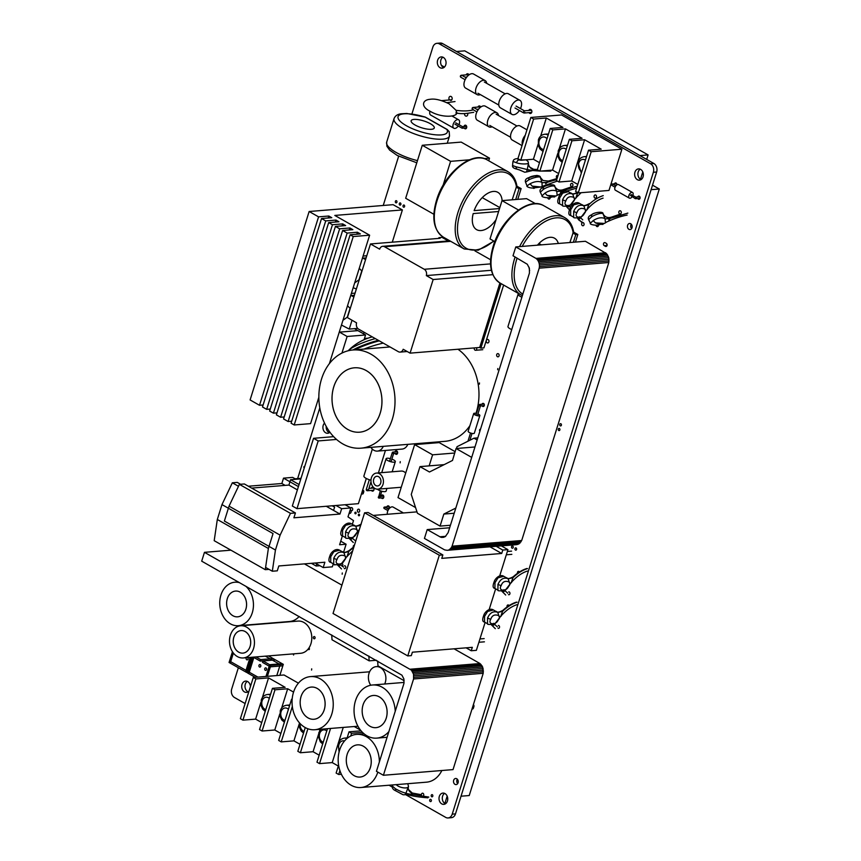 <?xml version="1.0" encoding="UTF-8"?>
<svg xmlns="http://www.w3.org/2000/svg" width="861" height="861" viewBox="0 0 861 861"><rect width="100%" height="100%" fill="white"/><g stroke="black" fill="none" stroke-linecap="round" stroke-linejoin="round"><path stroke-width="1.29" d="M411.913 113.932L432.857 47.118A6.457 4.983 85.3 0 1 436.968 43.319L440.251 43.05A6.457 4.983 -94.7 0 1 442.619 43.599L653.843 163.482A6.457 4.983 -94.7 0 1 656.642 172.006L455.491 813.882A6.457 4.983 -94.7 0 1 451.379 817.681L448.097 817.95A6.457 4.983 85.3 0 1 445.729 817.401L405.477 794.552M448.097 817.95A6.457 4.983 85.3 0 0 452.219 814.151L653.37 172.275A6.457 4.983 85.3 0 0 650.572 163.751L439.336 43.868A6.457 4.983 85.3 0 0 436.968 43.319M398.665 156.207L383.231 205.467M319.786 407.91L297.637 478.598M238.357 667.749L231.706 688.994A6.457 4.983 85.3 0 0 234.504 697.518L245.127 703.545M389.043 785.221L392.282 787.062M443.749 67.621A5.65 4.359 85.3 0 1 443.35 67.427A5.65 4.359 85.3 0 1 440.606 62.358A5.65 4.359 85.3 0 1 442.909 57.192M329.343 432.728A5.65 4.359 85.3 0 1 328.934 432.523A5.65 4.359 85.3 0 1 326.211 426.453M607.123 245.041A1.614 1.248 85.3 0 1 606.747 243.749M641.058 179.605A5.65 4.359 85.3 0 1 640.659 179.411A5.65 4.359 85.3 0 1 637.904 174.342A5.65 4.359 85.3 0 1 640.207 169.176M631.619 228.595A3.067 2.368 85.3 0 1 631.264 224.194M248.14 691.824A5.65 4.359 85.3 0 1 247.742 691.631A5.65 4.359 85.3 0 1 244.987 686.561A5.65 4.359 85.3 0 1 247.29 681.395M457.697 783.607A3.067 2.368 85.3 0 1 457.331 779.205M445.449 803.808A5.65 4.359 85.3 0 1 445.04 803.614A5.65 4.359 85.3 0 1 442.296 798.534A5.65 4.359 85.3 0 1 444.599 793.379M443.307 57.386A5.65 4.359 -94.7 0 0 441.23 56.912A5.65 4.359 -94.7 0 0 437.356 61.54A5.65 4.359 -94.7 0 0 440.079 67.696A5.65 4.359 -94.7 0 0 442.145 68.17A5.65 4.359 -94.7 0 0 446.02 63.542A5.65 4.359 -94.7 0 0 443.307 57.386M450.712 100.522A2.099 1.625 -94.7 0 0 450.368 96.335A2.099 1.625 -94.7 0 0 449.485 99.962M468.997 74.875A2.099 1.625 -94.7 0 0 466.124 74.875M480.782 107.055A2.099 1.625 -94.7 0 0 477.92 107.055M464.553 113.598A2.099 1.625 -94.7 0 0 466.318 116.149A2.099 1.625 -94.7 0 0 467.631 113.265M464.251 128.063A1.776 1.367 -94.7 0 0 466.705 127.363A1.776 1.367 -94.7 0 0 464.014 126.524M396.469 200.742A1.13 0.872 -94.7 0 0 395.823 202.798A1.13 0.872 -94.7 0 0 396.469 200.742M400.419 202.981A1.13 0.872 -94.7 0 0 399.773 205.036A1.13 0.872 -94.7 0 0 400.419 202.981M404.132 205.09A1.13 0.872 -94.7 0 0 403.486 207.146A1.13 0.872 -94.7 0 0 404.132 205.09M528.977 112.63A2.099 1.625 -94.7 0 0 531.872 111.801A2.099 1.625 -94.7 0 0 528.805 110.445M532.959 188.01A1.614 1.248 -94.7 0 0 534.692 187.838M488.122 339.568A1.776 1.367 -94.7 0 0 487.111 342.807A1.776 1.367 -94.7 0 0 488.122 339.568M324.522 423.117A5.65 4.359 -94.7 0 0 325.662 432.792A5.65 4.359 -94.7 0 0 327.729 433.277A5.65 4.359 -94.7 0 0 329.935 432.265M479.491 382.941L479.362 384.178L479.491 382.941M395.124 453.467A1.776 1.367 -94.7 0 0 397.642 452.908A1.776 1.367 -94.7 0 0 394.995 451.917M400.247 461.647L400.117 462.874L400.247 461.647M558.057 175.44A1.614 1.248 -94.7 0 0 556.906 178.216A1.614 1.248 -94.7 0 0 557.153 178.324M547.736 197.793A1.614 1.248 -94.7 0 0 550.201 197.47M572.221 183.447A1.614 1.248 -94.7 0 0 571.295 186.385A1.614 1.248 -94.7 0 0 572.221 183.447M582.714 222.547A1.614 1.248 -94.7 0 0 582.972 225.765A1.614 1.248 -94.7 0 0 583.015 222.569M616.863 184.878A1.614 1.248 -94.7 0 0 614.485 183.813M595.78 195.081A1.614 1.248 -94.7 0 0 594.854 198.03A1.614 1.248 -94.7 0 0 595.78 195.081M596.027 225.227A1.614 1.248 -94.7 0 0 598.503 224.904M605.175 242.727A1.614 1.248 -94.7 0 0 604.261 245.676L605.423 246.332A1.614 1.248 -94.7 0 0 606.338 243.383L605.175 242.727M640.606 169.369A5.65 4.359 -94.7 0 0 638.539 168.885A5.65 4.359 -94.7 0 0 634.665 173.524A5.65 4.359 -94.7 0 0 637.377 179.68A5.65 4.359 -94.7 0 0 639.454 180.153A5.65 4.359 -94.7 0 0 643.328 175.526A5.65 4.359 -94.7 0 0 640.606 169.369M637.818 198.536A1.614 1.248 -94.7 0 0 640.089 197.965A1.614 1.248 -94.7 0 0 637.7 196.997M620.512 210.88A1.614 1.248 -94.7 0 0 619.597 213.829A1.614 1.248 -94.7 0 0 620.512 210.88M630.683 223.731A3.067 2.368 -94.7 0 0 630.198 223.537A3.067 2.368 -94.7 0 0 629.552 223.473A3.067 2.368 -94.7 0 0 627.454 225.98A3.067 2.368 -94.7 0 0 628.928 229.327A3.067 2.368 -94.7 0 0 630.058 229.586A3.067 2.368 -94.7 0 0 632.157 227.078A3.067 2.368 -94.7 0 0 630.683 223.731M498.347 353.753A1.614 1.248 -94.7 0 0 497.421 356.702A1.614 1.248 -94.7 0 0 498.347 353.753M497.809 368.54L497.68 369.778L497.809 368.54M482.095 405.8A1.614 1.248 -94.7 0 0 484.356 405.23A1.614 1.248 -94.7 0 0 481.966 404.261M560.888 423.763A1.13 0.872 -94.7 0 0 560.242 425.829A1.13 0.872 -94.7 0 0 560.888 423.763M559.413 428.477A1.13 0.872 -94.7 0 0 558.767 430.532A1.13 0.872 -94.7 0 0 559.413 428.477M361.663 493.267A1.13 0.872 -94.7 0 0 363.288 493.331L363.74 491.868A1.13 0.872 -94.7 0 0 362.578 490.35M349.092 513.36A2.099 1.625 -94.7 0 0 350.287 509.551M359.188 514.243A0.807 0.624 -94.7 0 0 358.725 515.717A0.807 0.624 -94.7 0 0 359.188 514.243M355.711 512.273A0.807 0.624 -94.7 0 0 355.249 513.748A0.807 0.624 -94.7 0 0 355.711 512.273M354.409 545.261A1.453 1.119 -94.7 0 0 353.311 547.187M344.228 568.529A1.453 1.119 -94.7 0 0 345.057 565.881A1.453 1.119 -94.7 0 0 344.529 565.752M342.291 572.974L342.161 574.212L342.291 572.974M371.36 490.404A1.937 1.496 -94.7 0 0 373.986 489.554A1.937 1.496 -94.7 0 0 371.188 488.219M381.434 497.906A1.776 1.367 -94.7 0 0 383.802 497.066A1.776 1.367 -94.7 0 0 381.089 496.377M389.42 508.356A1.776 1.367 -94.7 0 0 386.88 506.881M250.443 686.583A5.65 4.359 -94.7 0 0 247.688 681.589A5.65 4.359 -94.7 0 0 245.622 681.105A5.65 4.359 -94.7 0 0 241.747 685.733A5.65 4.359 -94.7 0 0 244.459 691.9A5.65 4.359 -94.7 0 0 246.537 692.373A5.65 4.359 -94.7 0 0 249.033 691.049M293.192 653.886L293.59 655.017L293.805 653.843M308.206 648.99A0.807 0.624 -94.7 0 0 309.433 648.968A0.807 0.624 -94.7 0 0 308.905 648.032M314.545 636.645A1.13 0.872 -94.7 0 0 313.899 638.711A1.13 0.872 -94.7 0 0 314.545 636.645M311.704 668.846L311.564 670.073L311.704 668.846M512.715 546.057A1.13 0.872 -94.7 0 0 512.069 548.123A1.13 0.872 -94.7 0 0 512.715 546.057M516.083 547.983A1.13 0.872 -94.7 0 0 515.438 550.05A1.13 0.872 -94.7 0 0 516.083 547.983M519.452 571.973A1.453 1.119 -94.7 0 0 517.515 573.275M508.442 594.617A1.453 1.119 -94.7 0 0 509.271 591.97A1.453 1.119 -94.7 0 0 508.733 591.851M509.055 605.606A1.453 1.119 -94.7 0 0 507.107 606.908M498.035 628.25A1.453 1.119 -94.7 0 0 498.863 625.603A1.453 1.119 -94.7 0 0 498.336 625.473M472.022 709.001A1.614 1.248 -94.7 0 0 473.421 708.097L473.884 706.623A1.614 1.248 -94.7 0 0 473.389 704.632M456.75 778.742A3.067 2.368 -94.7 0 0 456.276 778.548A3.067 2.368 -94.7 0 0 455.63 778.484A3.067 2.368 -94.7 0 0 453.521 780.992A3.067 2.368 -94.7 0 0 454.995 784.339A3.067 2.368 -94.7 0 0 456.126 784.597A3.067 2.368 -94.7 0 0 458.224 782.089A3.067 2.368 -94.7 0 0 456.75 778.742M432.34 794.714A1.13 0.872 -94.7 0 0 431.695 796.769A1.13 0.872 -94.7 0 0 432.34 794.714M423.031 793.315A1.614 1.248 -94.7 0 0 422.105 796.253A1.614 1.248 -94.7 0 0 423.031 793.315M444.997 793.573A5.65 4.359 -94.7 0 0 442.92 793.089A5.65 4.359 -94.7 0 0 439.045 797.716A5.65 4.359 -94.7 0 0 441.768 803.883A5.65 4.359 -94.7 0 0 443.835 804.357A5.65 4.359 -94.7 0 0 447.709 799.729A5.65 4.359 -94.7 0 0 444.997 793.573M430.855 799.417A1.13 0.872 -94.7 0 0 430.209 801.483A1.13 0.872 -94.7 0 0 430.855 799.417M347.521 305.741L350.061 308.313L347.295 317.149L342.969 320.281M355.066 293.138L351.385 293.429L355.066 293.138M357.713 328.385L349.243 329.074L341.473 325.038M354.388 295.301L350.707 295.603M349.243 329.074L352.02 320.227M353.849 297.013L350.804 295.28M413.581 678.963L483.215 673.291L453.026 769.605L383.403 775.277L376.44 771.316L403.938 683.473L403.895 678.963L401.915 675.164L201.7 561.168L204.466 552.332L411.429 670.138L413.538 674.185L413.581 678.963L383.403 775.277M230.931 550.179L204.466 552.332M483.215 673.291L482.666 667.006L480.007 663.54L454.07 648.817M341.914 585.157L304.428 563.88M480.007 663.54L410.385 669.201M481.051 664.466L411.429 670.138M481.956 665.639L412.333 671.311M482.666 667.006L413.043 672.678M483.161 668.513L413.538 674.185M483.419 670.106L413.797 675.777M483.441 671.72L413.818 677.392M621.911 149.222L591.195 151.719L588.526 150.201L575.6 191.422L578.269 192.939L608.985 190.442L621.911 149.222L561.555 114.965L530.839 117.462L517.924 158.682L520.711 160.264L533.4 159.231L539.492 162.697M520.711 160.264L533.626 119.044L546.326 118.011L562.922 127.428L550.222 128.461L552.773 129.914L565.473 128.881L582.068 138.298L569.369 139.331L571.93 140.784L584.619 139.751L601.215 149.168L588.526 150.201M533.626 119.044L530.839 117.462M546.326 118.011L540.654 136.081M538.06 144.368L533.4 159.231M548.425 134.208A8.879 6.856 -94.7 0 0 546.735 134.079L544.69 134.251A8.879 6.856 85.3 0 1 548.134 135.112M550.222 128.461L537.307 169.692L539.858 171.135L552.558 170.101L558.649 173.556M569.369 139.331L556.454 180.552L559.004 182.005L571.704 180.971L577.796 184.426M539.858 171.135L552.773 129.914M565.473 128.881L559.23 148.802M557.767 153.462L552.558 170.101M567.496 145.326A8.879 6.856 -94.7 0 0 566.527 145.315L564.482 145.487A8.879 6.856 85.3 0 1 567.281 146.004M559.004 182.005L571.93 140.784M584.619 139.751L571.704 180.971M586.545 156.498A8.879 6.856 -94.7 0 0 586.266 156.519L584.21 156.68A8.879 6.856 85.3 0 1 586.406 156.96M578.269 192.939L591.195 151.719M270.354 666.834L282.849 665.822L283.312 664.348L270.817 665.37L270.354 666.834L262.519 662.389L262.982 660.914L270.817 665.37L269.654 664.703L265.974 676.445M253.274 657.137L260.194 661.076L260.657 659.601L273.152 658.59L268.438 655.91L283.312 664.348L275.477 659.903L262.982 660.914M269.654 664.703L282.15 663.691L283.312 664.348L280.234 664.595L265.36 656.157M283.312 664.348L279.868 675.315L283.312 664.348L270.817 665.37L267.384 676.337M276.801 675.562L280.234 664.595M260.657 659.601L255.943 656.921M272.291 660.086L260.194 661.076M257.891 677.101L248.097 671.548L247.634 673.022L255.222 677.316M252.596 657.191L247.634 673.022L248.797 673.679L253.995 657.083M259.495 667.006A1.291 1.001 85.3 0 1 260.226 664.649A1.291 1.001 85.3 0 1 259.495 667.006M265.296 670.299A1.291 1.001 85.3 0 1 266.027 667.942A1.291 1.001 85.3 0 1 265.296 670.299M247.71 657.589A1.291 1.001 85.3 0 1 246.72 659.752A1.291 1.001 85.3 0 1 246.332 657.707M250.077 657.406L245.546 671.838L246.709 672.495L251.477 657.287M232.438 651.734L229.069 662.475L246.709 672.495L247.828 672.398L246.709 672.495L247.172 671.02L229.532 661.011L229.069 662.475L230.231 663.142L233.385 653.079M248.291 670.923L247.172 671.02M473.109 107.442A1.098 0.85 85.3 0 1 473.55 107.539A1.098 0.613 119.6 0 0 472.7 109.487L476.908 111.887M522.347 144.562A8.072 4.553 -60.4 0 1 522.649 139.977A8.072 4.553 -60.4 0 1 525.285 135.209M526.964 129.828L520.141 125.954A8.072 4.553 119.6 0 0 511.036 133.39A8.072 4.553 119.6 0 0 512.177 139.999L522.024 145.595M496.926 112.78L485.324 106.194A8.072 4.553 119.6 0 0 476.219 113.641A8.072 4.553 119.6 0 0 477.349 120.239L488.962 126.825A8.072 4.553 -60.4 0 1 487.821 120.228A8.072 4.553 -60.4 0 1 496.926 112.78A8.072 4.553 -60.4 0 1 498.508 115.535M492.126 126.771A8.072 4.553 -60.4 0 1 488.962 126.825M339.632 550.244L343.679 552.558C339.428 551.126 336.113 553.053 333.756 558.326L336.931 559.628C338.212 555.711 340.795 554.441 344.68 555.819C346.273 556.819 346.144 558.369 344.292 560.468C342 565.903 333.562 564.827 336.931 559.628M345.767 558.132L343.969 552.751L348.802 551.589C346.606 557.368 346.499 558.208 348.501 554.086M349.394 550.448L348.737 551.427L349.394 550.448L348.737 551.427L343.969 552.751M330.71 562.33C328.579 562.039 328.353 559.779 330.011 555.56C330.689 552.848 335.478 547.639 339.578 550.211L333.842 551.686L330.764 556.636L330.71 562.33L333.724 564.041L333.756 558.326M333.724 564.041C333.444 564.924 335.898 564.967 341.074 564.159L346.929 556.54M353.742 547.413L348.737 551.427M338.179 564.816C339.847 565.72 340.472 565.548 340.03 564.289M493.439 609.975L487.649 611.407L484.571 616.358L484.506 622.051C482.386 621.76 482.16 619.5 483.817 615.281C484.485 612.58 489.274 607.36 493.375 609.943L497.486 612.279C493.235 610.847 489.92 612.774 487.552 618.047L490.738 619.35C492.018 615.432 494.601 614.162 498.487 615.54C500.08 616.541 499.95 618.09 498.099 620.2C495.807 625.624 487.369 624.548 490.738 619.35M499.574 617.864L497.766 612.472L502.598 611.31C500.402 617.089 500.306 617.929 502.297 613.818M503.201 610.18L502.544 611.149L503.201 610.18L502.544 611.149L497.766 612.472M484.506 622.051L487.53 623.762L487.552 618.047M487.53 623.762C487.251 624.645 489.705 624.688 494.881 623.881L500.725 616.272C506.02 610.32 511.434 606.456 516.966 604.691M517.117 602.216C512.101 603.776 507.269 606.811 502.598 611.31L502.544 611.149M491.986 624.537C493.654 625.452 494.268 625.269 493.827 624.01M304.729 466.479L304.202 467.846A0.775 0.775 0 0 1 304.525 466.404A0.775 0.603 85.3 0 1 304.74 466.436M304.03 466.856A0.775 0.603 85.3 0 1 304.525 466.404L304.751 466.382A0.775 0.775 0 0 0 304.525 466.404M632.523 192.498L618.596 184.598A3.229 1.819 119.6 0 0 614.948 187.569A3.229 1.819 119.6 0 0 615.411 190.216L629.337 198.116A3.229 1.819 -60.4 0 1 628.885 195.479A3.229 1.819 -60.4 0 1 632.523 192.498A3.229 1.819 -60.4 0 1 632.975 195.146A3.229 1.819 -60.4 0 1 632.846 195.501M632.082 196.857A3.229 1.819 -60.4 0 1 629.337 198.116M611.848 184.867L611.977 185.438A0.775 0.775 0 0 1 612.3 183.996A0.775 0.603 85.3 0 1 612.58 184.06L611.848 184.867M611.805 184.448A0.775 0.603 85.3 0 1 612.3 183.996L616.659 183.641M635.795 197.234A0.775 0.603 85.3 0 1 635.633 198.719L640.003 198.364M635.192 198.622L635.956 197.266L631.307 194.629L630.435 195.35L635.17 198.6M485.141 80.6L473.539 74.014A8.072 4.553 119.6 0 0 464.434 81.461A8.072 4.553 119.6 0 0 465.564 88.059L477.177 94.645A8.072 4.553 -60.4 0 1 476.036 88.048A8.072 4.553 -60.4 0 1 485.141 80.6A8.072 4.553 -60.4 0 1 486.723 83.356M480.341 94.592A8.072 4.553 -60.4 0 1 477.177 94.645M519.387 110.499A8.072 4.553 -60.4 0 1 511.994 114.405A8.072 4.553 -60.4 0 1 510.853 107.797A8.072 4.553 -60.4 0 1 519.958 100.36A8.072 4.553 -60.4 0 1 521.099 106.968A8.072 4.553 -60.4 0 1 520.464 108.583M519.958 100.36L508.356 93.774A8.072 4.553 119.6 0 0 499.251 101.211A8.072 4.553 119.6 0 0 500.381 107.819L511.994 114.405M523.585 112.877A1.098 0.613 -60.4 0 1 524.661 110.972L516.073 106.097M524.909 112.371L524.909 112.371A1.098 0.85 85.3 0 1 524.188 113.017L531.732 112.404M460.893 77.296A1.098 1.098 0 0 1 461.356 75.262A1.098 0.85 85.3 0 1 461.765 75.359A1.098 0.613 119.6 0 0 460.904 77.307L465.123 79.707M456.169 111.263L456.438 111.693C459.602 116.988 442.167 118.592 430.091 111.252C420.459 106.581 422.353 99.822 430.016 99.316C434.783 98.466 441.166 99.973 449.173 103.847L456.039 110.305C463.121 111.284 468.911 111.112 473.41 109.799M462.518 126.739A0.775 0.603 85.3 0 1 462.368 128.214L466.587 127.869M461.916 128.117L462.68 126.771L455.717 122.822M429.951 111.177A4.843 2.734 119.6 0 0 429.876 111.467A4.843 2.734 119.6 0 0 430.661 115.062L453.876 128.235A4.843 2.734 -60.4 0 1 453.187 124.275A4.843 2.734 -60.4 0 1 453.316 123.898A4.843 2.734 -60.4 0 1 458.655 119.808A4.843 2.734 -60.4 0 1 459.333 123.769A4.843 2.734 -60.4 0 1 458.988 124.673M458.224 126.018A4.843 2.734 -60.4 0 1 453.876 128.235M521.906 297.196A6.457 1.905 -162.6 0 1 520.195 296.367A6.457 1.905 -162.6 0 1 519.84 296.152A6.457 1.905 -162.6 0 1 518.128 294.096L507.979 326.491A6.457 1.905 17.4 0 0 510.046 328.751A6.457 1.905 17.4 0 0 510.433 328.967A6.457 1.905 17.4 0 0 511.757 329.58M518.128 294.096A6.457 1.905 -162.6 0 1 518.677 293.601M479.351 405.251L479.114 404.971A0.775 0.775 0 0 1 479.781 404.433A0.775 0.603 85.3 0 1 479.911 405.983A0.775 0.775 0 0 0 480.234 404.541M473.69 413.603L468.158 431.264A3.229 0.958 17.4 0 0 469.191 432.394A3.229 0.958 17.4 0 0 472.388 433.481A3.229 0.958 17.4 0 0 474.325 433.201L479.857 415.529A3.229 0.958 -162.6 0 1 477.92 415.82A3.229 0.958 -162.6 0 1 474.734 414.733A3.229 0.958 -162.6 0 1 473.69 413.603A3.229 0.958 -162.6 0 1 476.445 413.484M477.92 413.958A3.229 0.958 -162.6 0 1 478.824 414.399A3.229 0.958 -162.6 0 1 479.857 415.529M480.427 429.542A1.098 0.613 119.6 0 0 479.943 431.103M480.513 429.187A1.098 0.85 85.3 0 1 480.535 429.187L480.535 429.187A1.098 1.098 0 0 0 479.932 431.135M373.243 515.427L416.982 511.864M489.984 546.821L501.715 553.472L441.779 558.358L442.855 554.936L368.11 512.51L364.59 512.801L333.035 613.495L407.77 655.921L411.3 655.63L412.365 652.207L472.312 647.332L471.236 650.755L476.37 650.335L485.13 622.395M499.671 575.998L507.925 549.641L502.792 550.05L501.715 553.472M489.113 609.685L495.645 588.838M407.77 655.921L439.325 555.216L442.855 554.936M502.792 550.05L496.205 546.315M507.925 549.641L501.339 545.896M466.102 647.838L471.236 650.755M439.325 555.216L364.59 512.801M503.836 576.343L507.893 578.657C503.631 577.214 500.327 579.141 497.959 584.415L501.134 585.717C502.426 581.799 505.009 580.529 508.894 581.907C510.476 582.908 510.347 584.458 508.507 586.567C506.214 591.991 497.766 590.915 501.134 585.717M509.97 584.232L508.173 578.84L513.005 577.677C510.81 583.457 510.713 584.296 512.704 580.185M513.608 576.547L512.952 577.527L513.608 576.547L512.952 577.527L508.173 578.84M494.914 588.418C492.793 588.128 492.557 585.878 494.225 581.649C494.892 578.947 499.681 573.727 503.782 576.31L498.056 577.774L494.978 582.725L494.914 588.418L497.938 590.129L497.959 584.415M497.938 590.129C497.658 591.023 500.101 591.055 505.278 590.248L511.133 582.639C516.428 576.687 521.841 572.834 527.362 571.069M527.513 568.583C522.509 570.143 517.665 573.178 513.005 577.677L512.952 577.527M502.383 590.915C504.062 591.819 504.675 591.636 504.234 590.377M404.143 680.707L377.979 665.854L377.667 661.044M376.311 660.269L369.165 660.85L332.023 639.777L331.711 634.955M369.165 660.85L368.852 656.039M243.286 657.955L300.618 653.284A16.155 12.463 -94.7 0 0 310.918 643.78A16.155 12.463 -94.7 0 0 298.003 621.093L240.66 625.764A16.155 12.463 85.3 0 1 253.575 648.441A16.155 12.463 85.3 0 1 243.286 657.955A16.155 12.463 85.3 0 1 230.371 635.267A16.155 12.463 85.3 0 1 230.78 634.105A16.155 12.463 85.3 0 1 240.66 625.764M250.099 646.471A11.301 8.728 85.3 0 1 242.888 653.122A11.301 8.728 85.3 0 1 233.837 637.28A11.301 8.728 85.3 0 1 233.848 637.248A11.301 8.728 85.3 0 1 241.058 630.586A11.301 8.728 85.3 0 1 250.099 646.471M233.826 637.248A11.301 8.728 -94.7 0 0 242.867 653.122A11.301 8.728 -94.7 0 0 250.077 646.471A11.301 8.728 -94.7 0 0 241.037 630.596A11.301 8.728 -94.7 0 0 233.837 637.215A11.301 8.728 -94.7 0 0 233.826 637.248M351.46 523.843L355.507 526.157C351.256 524.715 347.941 526.641 345.584 531.915L348.759 533.217C350.04 529.3 352.623 528.03 356.508 529.407C358.101 530.408 357.972 531.958 356.131 534.068C353.828 539.503 345.39 538.416 348.759 533.217M357.595 531.732L355.797 526.34L360.651 525.371M361.233 524.048L360.576 525.027L361.233 524.048L360.576 525.027L355.797 526.34M342.538 535.919C340.418 535.628 340.181 533.379 341.839 529.149C342.517 526.448 347.306 521.228 351.406 523.811L345.67 525.275L342.603 530.225L342.538 535.919L345.552 537.63L345.584 531.915M350.007 538.416C351.675 539.32 352.3 539.137 351.858 537.877M245.697 586.137A21.805 16.822 85.3 0 1 252.262 612.849A21.805 16.822 85.3 0 1 238.368 625.689L289.565 621.513A21.805 16.822 -94.7 0 0 299.154 616.476M238.368 625.689A21.805 16.822 85.3 0 1 220.933 595.059A21.805 16.822 85.3 0 1 221.428 593.638A21.805 16.822 85.3 0 1 234.827 582.219A21.805 16.822 85.3 0 1 239.735 582.746M245.88 609.222A12.915 9.966 85.3 0 1 237.647 616.831A12.915 9.966 85.3 0 1 227.304 598.729A12.915 9.966 85.3 0 1 227.315 598.686A12.915 9.966 -94.7 0 0 237.625 616.831A12.915 9.966 -94.7 0 0 245.859 609.222A12.915 9.966 -94.7 0 0 235.527 591.077A12.915 9.966 -94.7 0 0 227.304 598.643A12.915 9.966 -94.7 0 0 227.293 598.686A12.915 9.966 85.3 0 1 235.548 591.077A12.915 9.966 85.3 0 1 245.88 609.222M391.863 459.096A4.843 1.431 -162.6 0 1 393.778 459.968A4.843 1.431 -162.6 0 1 395.328 461.668A4.843 1.431 -162.6 0 1 392.412 462.088A4.843 1.431 -162.6 0 1 387.633 460.463A4.843 1.431 -162.6 0 1 387.342 460.301A4.843 1.431 -162.6 0 1 386.083 458.762A4.843 1.431 -162.6 0 1 390.388 458.633M377.355 489.177A4.843 1.431 17.4 0 0 378.399 489.909A4.843 1.431 17.4 0 0 378.711 490.081A4.843 1.431 17.4 0 0 383.371 491.566A4.843 1.431 17.4 0 0 386.094 491.104L386.933 488.424M380.314 490.781L378.582 497.357L379.819 497.55L381.789 491.244M379.292 496.614A0.775 0.603 85.3 0 1 379.109 498.088M397.448 451.713L392.95 452.079A0.775 0.603 85.3 0 1 393.068 453.629M393.563 453.177L392.272 452.617L389.538 461.335M383.263 446.353A9.686 7.48 85.3 0 1 377.441 451.099L402.012 449.098A9.686 7.48 -94.7 0 0 407.834 444.362M377.441 451.099A9.686 7.48 85.3 0 1 370.93 447.365M373.728 479.136A4.843 3.735 85.3 0 1 376.817 476.284A4.843 3.735 85.3 0 1 380.691 483.075A4.843 3.735 -94.7 0 0 376.795 476.284A4.843 3.735 -94.7 0 0 373.706 479.146A4.843 3.735 -94.7 0 0 377.581 485.948A4.843 3.735 -94.7 0 0 380.659 483.107A4.843 3.735 -94.7 0 0 380.67 483.096A4.843 3.735 85.3 0 1 380.691 483.096A4.843 3.735 85.3 0 1 377.602 485.948A4.843 3.735 85.3 0 1 373.728 479.136M371.403 477.823A8.072 6.231 85.3 0 1 376.548 473.066A8.072 6.231 85.3 0 1 383.005 484.409A8.072 6.231 85.3 0 1 377.861 489.166A8.072 6.231 85.3 0 1 371.403 477.823M405.703 473.066A8.072 6.231 -94.7 0 0 401.118 471.064L376.548 473.066M389.215 506.688L384.555 507.064A0.775 0.603 85.3 0 1 384.835 507.129L384.232 508.517L387.924 510.605M403.465 512.973L393.046 507.054A4.843 2.734 119.6 0 0 387.579 511.52A4.843 2.734 119.6 0 0 387.472 511.886A4.843 2.734 119.6 0 0 387.407 514.275M331.797 714.038A26.648 20.556 85.3 0 1 314.814 729.73A26.648 20.556 85.3 0 1 293.493 692.298A26.648 20.556 85.3 0 1 294.107 690.554A26.648 20.556 85.3 0 1 310.487 676.606A26.648 20.556 85.3 0 1 331.797 714.038M324.253 709.755A16.155 12.463 85.3 0 1 313.964 719.269A16.155 12.463 85.3 0 1 301.027 696.646A16.155 12.463 85.3 0 1 301.038 696.581A16.155 12.463 -94.7 0 0 313.942 719.269A16.155 12.463 -94.7 0 0 324.231 709.755A16.155 12.463 -94.7 0 0 311.316 687.078A16.155 12.463 -94.7 0 0 301.038 696.527A16.155 12.463 -94.7 0 0 301.027 696.581A16.155 12.463 85.3 0 1 311.338 687.078A16.155 12.463 85.3 0 1 324.253 709.755M386.255 718.149A16.155 12.463 85.3 0 1 375.956 727.663A16.155 12.463 85.3 0 1 363.019 705.041A16.155 12.463 85.3 0 1 363.041 704.976A16.155 12.463 -94.7 0 0 375.934 727.663A16.155 12.463 -94.7 0 0 386.234 718.149A16.155 12.463 -94.7 0 0 373.319 695.473A16.155 12.463 -94.7 0 0 363.041 704.922A16.155 12.463 -94.7 0 0 363.019 704.976A16.155 12.463 85.3 0 1 373.34 695.473A16.155 12.463 85.3 0 1 386.255 718.149M388.903 731.538A26.648 20.556 85.3 0 1 376.806 738.125A26.648 20.556 85.3 0 1 355.496 700.693A26.648 20.556 85.3 0 1 356.11 698.949A26.648 20.556 85.3 0 1 372.49 685.001A26.648 20.556 85.3 0 1 395.231 711.358M376.44 660.344L375.579 660.333M407.759 783.704L408.512 786.33L406.015 793.078C403.605 792.777 400.074 791.334 395.436 788.751L395.866 790.796M404.907 794.735L403.152 794.768L395.49 790.689C393.025 789.58 391.992 788.041 392.401 786.093L395.436 788.751M407.565 794.606L404.939 794.725L405.897 793.412L410.439 794.402L407.565 794.606C412.021 796.059 418.79 797.135 427.874 797.824M396.146 784.651L396.62 784.974C398.977 787.514 407.113 789.225 408.426 786.728C407.78 789.709 409.136 791.937 412.527 793.412L410.622 794.24L405.897 793.412M408.394 789.451L412.354 793.121M428.81 797.06L410.622 794.24M407.253 783.747L401.549 784.21M377.828 772.113A26.648 20.556 85.3 0 1 360.931 787.514L426.464 782.175A26.648 20.556 -94.7 0 0 441.854 770.52M360.931 787.514A26.648 20.556 85.3 0 1 339.621 750.082A26.648 20.556 85.3 0 1 340.235 748.338A26.648 20.556 85.3 0 1 356.615 734.39A26.648 20.556 85.3 0 1 379.378 761.931M370.381 767.538A16.155 12.463 85.3 0 1 360.081 777.052A16.155 12.463 85.3 0 1 347.155 754.43A16.155 12.463 85.3 0 1 347.166 754.365A16.155 12.463 -94.7 0 0 360.059 777.052A16.155 12.463 -94.7 0 0 370.359 767.538A16.155 12.463 -94.7 0 0 357.444 744.862A16.155 12.463 -94.7 0 0 347.166 754.311A16.155 12.463 -94.7 0 0 347.144 754.365A16.155 12.463 85.3 0 1 357.466 744.862A16.155 12.463 85.3 0 1 370.381 767.538M455.135 451.659L439.196 442.608L414.625 444.61L398.008 497.604L415.572 507.57M454.726 453.015L432.609 454.823L414.625 444.61M429.144 465.876L432.609 454.823M360.931 448.172A49.26 38.013 85.3 0 1 321.54 378.991A49.26 38.013 85.3 0 1 322.563 376.031A49.26 38.013 85.3 0 1 352.945 349.986A49.26 38.013 85.3 0 1 392.336 419.167A49.26 38.013 85.3 0 1 360.931 448.172L444.889 441.338A49.26 38.013 -94.7 0 0 469.912 425.678M475.961 413.377A49.26 38.013 -94.7 0 0 476.294 412.333A49.26 38.013 -94.7 0 0 457.966 349.243M380.207 413.172A32.298 24.926 85.3 0 1 359.618 432.19A32.298 24.926 85.3 0 1 333.745 386.966A32.298 24.926 85.3 0 1 333.788 386.826A32.298 24.926 85.3 0 1 354.377 367.808A32.298 24.926 -94.7 0 0 333.81 386.675A32.298 24.926 -94.7 0 0 333.767 386.826A32.298 24.926 -94.7 0 0 359.597 432.19A32.298 24.926 -94.7 0 0 380.185 413.172A32.298 24.926 -94.7 0 0 354.355 367.808A32.298 24.926 85.3 0 1 380.207 413.172M469.536 159.802L450.594 161.341L422.277 145.272L461.184 142.097L489.511 158.176L484.259 158.596M489.511 158.176L488.693 160.759M443.081 185.319L450.594 161.341M422.277 145.272L405.671 198.267L433.869 214.271M526.189 159.823L528.148 161.642L528.439 163.17L527.298 169.563L515.943 166.765L516.654 169.068L520.152 170.144L516.858 169.1M526.071 159.834L518.064 160.071L517.988 158.478L515.287 158.941L513.769 159.748L512.941 161.448L516.309 162.675C519.022 164.042 527.406 164.494 528.439 163.138C528.46 166.496 530.279 168.595 533.906 169.434L532.173 170.467L527.298 169.563L526.415 171.996L524.726 172.222L520.152 170.144M512.941 161.448L512.564 165.538L515.943 166.765M529.633 167.066L533.906 169.434M527.255 169.929L532.033 170.661L526.415 171.996M539.718 171.059L532.173 170.467M535.639 176.753C541.591 174.761 531.894 175.493 529.106 177.57L536.769 175.429C539.352 175.805 540.536 176.408 540.31 177.258L541.86 182.328C538.577 180.918 534.638 181.391 530.053 183.759L532.173 186.116L540.966 186.998L542.161 186.396L541.989 182.693L547.047 182.564L545.637 183.748M528.998 177.603C525.996 178.496 524.833 180.024 525.522 182.166L528.525 180.024C531.054 178.464 539.008 175.913 540.331 177.334L542.957 180.476L548.306 181.101L547.09 182.349L541.989 182.693M525.522 182.166L527.04 185.89L530.053 183.759M540.331 177.334L542.968 180.487L548.36 181.079L557.099 178.485M556.776 179.54L547.09 182.349M535.413 187.709L532.173 186.116M554.742 186.363L554.775 186.482C553.311 184.706 545.53 187.644 543.14 189.603L543.388 187.311C545.476 184.986 555.367 183.544 554.742 186.363L556.615 191.11C553.214 189.646 549.307 190.324 544.905 193.155L547.187 195.436L556.055 195.996L557.142 195.372L556.766 191.465L561.824 191.207L560.522 192.595M554.775 186.482C556.68 189.7 559.413 190.787 562.997 189.754L561.856 190.981L556.766 191.465M543.14 189.603L540.331 192.207L542.096 195.759L544.905 193.155M562.136 190.023L562.997 189.754L562.136 190.023C558.821 190.507 556.41 189.398 554.893 186.665M557.142 195.372L560.985 193.381M577.257 186.137L561.856 190.981M542.096 195.759C540.74 197.126 548.769 198.643 551.686 197.018L547.187 195.436M568.464 191.723L572.511 194.026C568.249 192.595 564.945 194.521 562.577 199.795L565.763 201.097C567.044 197.18 569.627 195.91 573.512 197.287C575.105 198.288 574.976 199.838 573.125 201.937C570.832 207.372 562.384 206.296 565.763 201.097M574.599 199.612L572.791 194.22L577.623 193.058C575.428 198.837 575.331 199.677 577.322 195.565M578.226 191.928L577.57 192.896L572.791 194.22M559.532 203.799C557.411 203.508 557.185 201.248 558.843 197.029C559.51 194.328 564.299 189.108 568.4 191.68L562.674 193.155L559.596 198.105L559.532 203.799L562.556 205.51L562.577 199.795M562.556 205.51C562.276 206.392 564.719 206.436 569.907 205.628L575.74 198.03L581.132 192.703M567.012 206.285C568.68 207.189 569.293 207.017 568.852 205.757M517.978 544.367L447.128 550.308L516.751 544.636L519.129 543.797L521.701 540.514L452.079 546.175L539.201 268.169L608.824 262.508L608.77 257.73L606.671 253.683L585.405 241.274L515.782 246.935L513.016 255.771L527.298 264.252L529.386 268.288L529.44 273.055L448.118 532.658L445.288 536.64L441.693 537.436L443.975 537.253M605.627 252.747L536.005 258.408L515.782 246.935M445.18 536.694L440.455 537.081L441.693 537.436M440.455 537.081L427.207 529.59L424.441 538.426L444.653 549.899L447.128 550.308M445.686 536.317L439.874 536.78M449.646 527.771L427.207 529.59M519.129 543.797L448.355 550.039M520.152 542.936L450.529 548.608L449.507 549.458M521.023 541.827L451.401 547.488L450.529 548.608M452.079 546.175L451.401 547.488M608.824 262.508L521.701 540.514M609.05 260.926L539.427 266.598L539.201 268.169M609.039 259.312L539.416 264.984L539.427 266.598M608.77 257.73L539.147 263.391L539.416 264.984M608.275 256.223L538.652 261.884L539.147 263.391M607.575 254.856L537.942 260.517L538.652 261.884M606.671 253.683L537.049 259.344L537.942 260.517M536.005 258.408L537.049 259.344M341.925 353.096L347.123 336.479L365.559 334.972L354.646 328.784L357.896 330.635L339.256 332.152M365.559 334.972L364.074 339.729M347.123 336.479L339.288 332.023M367.959 338.19L364.838 338.438M365.43 339.148L364.225 339.245M364.655 339.212L364.451 338.502M336.511 439.444L318.193 440.94L296.98 508.657L292.331 506.02L313.555 438.303L318.193 440.94M333.627 436.667L313.555 438.303M366.302 478.458L358.402 503.663L296.98 508.657M369.337 479.717L366.334 489.306L368.174 490.081M372.329 449.098L363.891 476.004A6.457 1.905 17.4 0 0 365.957 478.275A6.457 1.905 17.4 0 0 370.983 480.169M328.192 217.994L328.805 216.014L318.57 216.854L309.142 211.505L393.1 204.67L402.388 209.933L392.282 242.178M309.142 211.505L250.099 399.935L259.516 405.283L263.111 404.993M328.805 216.014L331.786 217.704L321.54 218.533L325.716 220.911L335.962 220.072L338.933 221.761L328.687 222.59L332.454 224.732L342.689 223.892L345.659 225.582L335.424 226.411L339.643 228.811L349.889 227.982L352.859 229.661L342.624 230.5L347.166 233.083L357.412 232.244L360.382 233.934L350.136 234.762L353.247 236.538L369.627 235.204L334.811 215.433L402.388 209.933M318.57 216.854L259.516 405.283M325.716 220.911L266.662 409.352L262.487 406.973L321.54 218.533M266.662 409.352L270.257 409.05M332.454 224.732L273.4 413.162L269.644 411.031L328.687 222.59M273.4 413.162L276.994 412.871M339.643 228.811L280.6 417.251L276.37 414.851L335.424 226.411M280.6 417.251L284.184 416.961M347.166 233.083L288.112 421.524L283.57 418.941L342.624 230.5M288.112 421.524L291.707 421.223M353.247 236.538L294.193 424.968L291.083 423.203L350.136 234.762M294.193 424.968L310.584 423.634L318.85 397.255M317.849 400.451L318.936 400.365M335.338 222.052L335.962 220.072M342.075 225.873L342.689 223.892M349.265 229.962L349.889 227.982M356.788 234.224L357.412 232.244M369.627 235.204L329.376 363.643M364.063 332.217L363.557 333.842M370.757 685.238A11.301 8.728 85.3 0 1 369.025 673.28A11.301 8.728 85.3 0 1 376.235 666.629A11.301 8.728 85.3 0 1 385.276 682.504A11.301 8.728 85.3 0 1 385.018 683.247A11.301 8.728 85.3 0 1 384.695 684.011M535.456 203.67L526.588 198.643L502.017 200.635L490.017 238.917L494.784 241.618M518.494 209.998L502.017 200.635M448.333 240.972L442.016 237.378L438.938 237.636L440.1 238.293L370.478 243.954L379.647 249.163A4.843 3.735 85.3 0 1 382.736 246.311A4.843 3.735 85.3 0 1 384.512 246.72L424.258 269.278A4.779 3.681 85.3 0 1 426.324 275.585L433.158 279.524L492.793 274.67M490.598 259.753L474.928 250.863M501.08 283.624L480.868 348.135L483.936 347.876L503.62 285.066M491.362 270.289L426.324 275.585M407.199 351.514L400.117 352.095A4.811 3.713 85.3 0 0 403.185 349.265L410.084 353.139L479.706 347.478L480.868 348.135M400.117 352.095A4.811 3.713 85.3 0 1 398.363 351.686L358.65 329.15A4.768 3.681 85.3 0 1 356.583 322.853L347.403 317.569L370.478 243.954M438.938 237.636L438.701 238.4M433.158 279.524L410.084 353.139M499.918 282.957L479.706 347.478M476.467 347.736A1.614 1.248 85.3 0 1 475.616 350.287A1.614 1.248 85.3 0 1 474.368 347.909M359.241 268.352L361.781 270.924L359.015 279.76L354.689 282.882M366.786 255.739L363.105 256.04L366.786 255.739M353.193 287.649L356.346 289.059M365.57 259.624L362.524 257.891M366.108 257.902L362.427 258.203M298.423 683.16L284.012 674.981L253.295 677.478L240.38 718.698L242.931 720.151L255.62 719.118L261.722 722.573M242.931 720.151L255.846 678.931L268.546 677.898L285.142 687.315L272.442 688.348L274.993 689.801L287.692 688.768L293.569 692.093M255.846 678.931L253.295 677.478M350.728 736.037L351.6 733.271L362.503 732.388M351.6 733.271L349.039 731.818L361.093 730.838M354.215 726.523L360.447 730.053M292.137 699.519L291.588 699.218L292.159 699.175M268.546 677.898L262.314 697.765M260.818 702.522L255.62 719.118M270.569 694.332A8.879 6.856 -94.7 0 0 269.59 694.321L267.545 694.493A8.879 6.856 85.3 0 1 270.354 695.01M272.442 688.348L259.527 729.568L262.078 731.021L274.777 729.988L280.869 733.443M291.588 699.218L278.673 740.438L281.224 741.891L293.924 740.858L300.015 744.313M305.257 727.588L297.82 751.309L300.381 752.751L313.07 751.718L319.173 755.183M327.471 728.697L316.977 762.179L319.528 763.621L332.228 762.588L338.319 766.053M338.588 765.192L336.124 773.049L338.674 774.491L341.386 774.276M262.078 731.021L274.993 689.801M287.692 688.768L281.644 708.054M279.793 713.952L274.777 729.988M289.737 705.127A8.879 6.856 -94.7 0 0 288.575 705.094L286.53 705.267A8.879 6.856 85.3 0 1 289.511 705.869M281.224 741.891L292.331 706.472M299.251 723.853L293.924 740.858M300.381 752.751L307.894 728.783M320.098 729.299L319.592 730.914M318.441 734.616L313.07 751.718M319.528 763.621L330.549 728.449M343.248 727.416L338.427 742.795M337.899 744.474L332.228 762.588M347.134 737.931A8.879 6.856 -94.7 0 0 346.445 737.942L344.4 738.114A8.879 6.856 85.3 0 1 346.94 738.523L349.039 731.818M338.674 774.491L339.901 770.595M603.034 213.808L603.077 213.926C601.613 212.15 593.821 215.078 591.442 217.037L591.679 214.755C593.778 212.43 603.658 210.988 603.034 213.808L604.906 218.554C601.505 217.09 597.609 217.768 593.207 220.599L595.489 222.881L604.357 223.44L605.444 222.805L605.068 218.898L610.115 218.64L608.813 220.039M605.423 222.827L606.639 222.009C614.173 218.554 621.007 216.24 627.131 215.067M603.077 213.926C604.971 217.144 607.715 218.231 611.288 217.187L610.148 218.425L605.068 218.898M591.442 217.037L588.623 219.641L590.388 223.193L593.207 220.599M610.427 217.467L611.299 217.402L610.438 217.456C607.123 217.951 604.702 216.832 603.184 214.109M627.841 213.097L610.148 218.425M590.388 223.193C589.032 224.57 597.06 226.088 599.977 224.463L595.489 222.881M579.561 203.4L583.618 205.704C579.356 204.272 576.052 206.199 573.684 211.472L576.859 212.775C578.151 208.857 580.734 207.587 584.619 208.965C586.201 209.966 586.072 211.515 584.232 213.625C581.939 219.049 573.491 217.973 576.859 212.775M585.695 211.289L583.898 205.897L588.73 204.735C586.535 210.514 586.438 211.354 588.429 207.243M589.333 203.605L588.676 204.574L589.333 203.605L588.676 204.574L583.898 205.897M570.639 215.476C568.518 215.185 568.282 212.925 569.95 208.706C570.617 206.005 575.406 200.785 579.507 203.368L573.781 204.832L570.703 209.783L570.639 215.476L573.663 217.187L573.684 211.472M573.663 217.187C573.383 218.07 575.826 218.113 581.003 217.306L586.858 209.697M603.238 195.641C598.234 197.201 593.39 200.236 588.73 204.735L588.676 204.574M578.108 217.962C579.787 218.877 580.4 218.694 579.959 217.435M455.824 508.065L443.845 514.071L440.068 526.103L417.434 513.253L411.257 494.44L419.985 466.619L429.467 472L452.499 460.452L456.072 448.516L471.699 457.385M456.47 448.484L457.03 446.698L474.002 438.184L477.155 439.971M474.002 438.184L477.823 437.872M443.845 514.071L454.199 513.231M440.068 526.103L450.432 525.253M419.985 466.619L444.115 464.649M456.072 448.516L474.96 446.977M248.355 486.228L281.848 483.505L283.527 478.146L292.665 477.403L295.958 479.276M269.03 569.358L265.263 569.67L214.195 540.686L217.316 519.484L221.977 504.589L232.341 482.795L237.292 482.397L240.585 484.269M311.391 563.32L316.138 566.021L317.128 562.846M217.316 519.484L268.374 548.468L265.263 569.67M221.977 504.589L273.045 533.572L268.374 548.468M232.341 482.795L238.486 486.293M281.848 483.505L285.142 485.378M283.527 478.146L298.423 486.594M332.238 505.794L334.595 507.129L333.562 510.412M319.905 565.709L316.138 566.021M350.696 507.893A1.604 1.238 85.3 0 1 352.709 509.443A1.604 1.238 85.3 0 1 350.298 509.518M335.209 564.633A1.604 1.238 85.3 0 1 333.411 563.858M345.132 504.74L350.793 507.947L347.995 516.869L353.505 520.604L352.332 524.338M251.649 488.101L288.909 485.066L290.587 479.706L299.725 478.964L300.65 479.491M265.597 567.41L272.324 571.23L275.445 550.028L224.377 521.045L229.037 506.15L239.401 484.366L244.363 483.957L295.42 512.941L293.902 517.805L339.977 514.049L341.656 508.69L336.005 505.482M315.158 563.008L323.198 567.582L324.877 562.222L278.803 565.968L277.285 570.832L272.324 571.23M229.037 506.15L280.105 535.133L275.445 550.028M239.401 484.366L290.469 513.35L295.42 512.941M280.105 535.133L290.469 513.35M288.909 485.066L297.389 489.877M326.276 506.279L339.977 514.049M290.587 479.706L299.068 484.528M350.793 507.947L341.656 508.69M342.409 535.843L339.611 544.765L346.1 544.238L343.604 552.202M333.293 563.794L332.335 566.839L323.198 567.582M346.1 544.238L340.73 541.192M358.09 512.177A1.604 1.238 85.3 0 1 359.005 509.26A1.604 1.238 85.3 0 1 358.09 512.177M342.14 563.417A1.604 1.238 85.3 0 1 342.129 566.29M516.589 186.331L512.187 199.806M502.114 200.635A21.46 12.086 119.6 0 0 497.83 192.326A21.46 12.086 119.6 0 0 493.364 191.433A21.46 12.086 119.6 0 0 474.131 210.622L499.531 208.556M498.605 211.505L473.206 213.571A21.46 12.086 119.6 0 0 476.639 229.661A21.46 12.086 119.6 0 0 481.105 230.554A21.46 12.086 119.6 0 0 496.044 219.695M516.966 186.245L521.12 188.602L519.075 188.763L515.696 199.526M516.169 187.117L519.075 188.763M521.12 188.602L517.752 199.354M499.832 207.598L482.257 197.632M573.297 232.212L569.885 242.533M558.315 243.48A21.46 12.086 119.6 0 0 554.538 238.217A21.46 12.086 119.6 0 0 550.071 237.313A21.46 12.086 119.6 0 0 537.436 245.17M529.063 267.297A21.46 12.086 119.6 0 0 529.655 270.569M573.674 232.126L577.828 234.483L575.783 234.655L573.394 242.242M572.877 233.008L575.783 234.655M577.828 234.483L575.449 242.081M541.332 244.858L538.964 243.512M413.99 119.41A12.119 3.584 17.4 0 0 411.138 120.734A12.119 3.584 17.4 0 0 418.102 126.492A12.119 3.584 17.4 0 0 431.415 129.301A12.119 3.584 17.4 0 0 434.278 127.988A12.119 3.584 17.4 0 0 427.314 122.23A12.119 3.584 17.4 0 0 413.99 119.41M424.602 116.805L446.837 129.419L449.205 131.701M648.107 154.915L464.736 50.842L456.545 51.509L639.917 155.583L648.107 154.915L646.697 159.425M651.11 189.678L461.033 796.21L469.223 795.542L659.3 189.011L651.11 189.678M447.171 796.124L444.857 803.496M639.583 178.561L641.746 179.056M652.52 185.169L659.3 189.011M642.78 171.92L640.735 178.475M441.402 65.339L444.448 67.072M442.619 43.599L439.336 43.868M650.572 163.751L653.843 163.482M452.219 814.151L455.491 813.882M656.642 172.006L653.37 172.275M607.059 245.439L604.261 245.676M605.423 246.332L606.574 246.235M363.654 490.813L362.406 490.921M361.943 492.395L363.622 492.255M473.765 705.127L473.216 705.17M472.764 706.644L473.905 706.547M581.821 171.576A6.296 4.865 85.3 0 1 578.775 163.095A6.296 4.865 -94.7 0 1 578.807 162.998A6.296 4.865 85.3 0 1 585.415 160.124M562.707 160.609A6.296 4.865 85.3 0 1 559.037 151.902A6.296 4.865 -94.7 0 1 559.08 151.794A6.296 4.865 85.3 0 1 566.237 149.351M543.625 149.513A6.296 4.865 85.3 0 1 539.244 140.666A6.296 4.865 -94.7 0 1 539.277 140.558A6.296 4.865 85.3 0 1 547.015 138.718M330.764 556.636L330.398 555.356M343.517 567.076L340.278 564.504M337.469 564.945L341.494 568.938L337.598 564.945M484.571 616.358L484.205 615.077M497.324 626.797L493.482 623.342M495.301 628.67L491.405 624.666M494.978 582.725L494.601 581.444M507.732 593.164L503.889 589.71M505.708 595.037L501.812 591.044M342.603 530.225L342.226 528.945M355.356 540.665L352.117 538.103M349.297 538.545L353.322 542.527L349.426 538.545M550.836 171.102L540.525 171.081M516.309 162.675L518.064 160.071M528.525 180.024L529.106 177.57M559.596 198.105L559.22 196.825M569.433 209.836L566.43 206.414M372.286 336.888A51.542 51.542 0 0 0 348.404 350.524A24.98 4.725 -18.2 0 1 355.259 346.111A24.98 4.725 -18.2 0 1 355.335 346.068A24.98 4.725 -18.2 0 1 375.288 338.588M378.313 340.31A26.648 5.037 161.8 0 0 355.141 348.791A26.648 5.037 161.8 0 0 352.859 349.996M354.797 349.835A26.648 5.037 -18.2 0 1 355.389 349.534A26.648 5.037 -18.2 0 1 379.292 340.859M364.031 349.082A24.98 4.725 -18.2 0 1 383.263 343.119M450.712 241.328L384.512 246.72M424.258 269.278L490.544 263.886M339.503 750.491A6.296 4.865 85.3 0 1 338.954 744.528A6.296 4.865 85.3 0 1 339.019 744.345A6.296 4.865 85.3 0 1 344.497 741.009M323.219 742.247A6.296 4.865 85.3 0 1 319.668 733.583A6.296 4.865 85.3 0 1 319.722 733.389A6.296 4.865 85.3 0 1 326.76 730.946M304.073 731.376A6.296 4.865 85.3 0 1 300.252 723.724M284.937 720.442A6.296 4.865 85.3 0 1 281.084 711.681A6.296 4.865 85.3 0 1 281.149 711.498A6.296 4.865 85.3 0 1 288.435 709.281M265.78 709.615A6.296 4.865 85.3 0 1 262.099 700.908A6.296 4.865 85.3 0 1 262.164 700.725A6.296 4.865 85.3 0 1 269.299 698.368M570.703 209.783L570.326 208.502M582.714 219.846L579.614 216.768M583.715 223.042L581.433 222.095L577.537 218.091M493.633 240.972A42.792 24.097 -60.4 0 1 464.144 246.859A42.792 24.097 -60.4 0 1 460.097 213.237A42.792 24.097 -60.4 0 1 490.856 174.396A42.792 24.097 -60.4 0 1 516.525 187.095M493.956 241.155L478.21 250.207L464.154 248.958A44.417 25.012 -60.4 0 1 469.396 190.173A44.417 25.012 -60.4 0 1 498.767 169.854A44.417 25.012 -60.4 0 1 508.001 171.716L487.111 159.855A44.417 25.012 119.6 0 0 477.877 157.994A44.417 25.012 119.6 0 0 446.482 181.197A44.417 25.012 119.6 0 0 434.665 222.482A44.417 25.012 119.6 0 0 443.264 237.098C433.395 230.07 431.275 217.37 436.904 198.999C445.159 172.491 472.215 150.427 487.111 159.855M522.864 294.128A42.792 24.097 -60.4 0 1 516.794 259.118A42.792 24.097 -60.4 0 1 517.127 258.106M522.186 246.418A42.792 24.097 -60.4 0 1 552.342 218.533A42.792 24.097 -60.4 0 1 573.232 232.976M519.538 246.633A44.417 25.012 -60.4 0 1 526.103 236.054A44.417 25.012 -60.4 0 1 555.474 215.734A44.417 25.012 -60.4 0 1 564.708 217.596L543.818 205.736A44.417 25.012 119.6 0 0 534.573 203.874A44.417 25.012 119.6 0 0 503.19 227.078A44.417 25.012 119.6 0 0 491.373 268.363A44.417 25.012 119.6 0 0 499.972 282.989C490.103 275.961 487.983 263.251 493.611 244.879C501.866 218.382 528.923 196.308 543.818 205.736M522.401 295.603L520.862 294.839A44.417 25.012 -60.4 0 1 515.126 256.965M447.376 129.677A1.614 0.915 -60.4 0 0 447.171 129.484L447.171 129.484A1.614 0.915 -60.4 0 0 446.837 129.419A25.841 7.641 -162.6 0 1 441.166 134.908A25.841 7.641 -162.6 0 1 406.198 125.62A25.841 7.641 -162.6 0 1 404.24 113.813A25.841 7.641 -162.6 0 1 425.183 117.128A1.614 0.915 119.6 0 1 425.528 117.204L406.833 113.48L400.925 113.803C397.438 114.298 395.145 115.901 394.037 118.614L386.664 142.162A29.07 8.599 17.4 0 0 417.467 160.641M425.754 117.451A1.614 0.915 119.6 0 0 425.528 117.204L447.171 129.484L449.162 131.604L449.517 135.995A29.07 8.599 -162.6 0 1 442.672 139.159A29.07 8.599 -162.6 0 1 442.554 139.17A29.07 8.599 -162.6 0 1 410.654 132.368A29.07 8.599 -162.6 0 1 394.037 118.614M581.326 173.19L577.946 162.191C578.99 159.005 581.078 157.165 584.21 156.68M562.158 162.342L559.725 160.178L558.111 156.831L558.208 150.998C559.252 147.812 561.35 145.972 564.482 145.487M543.022 151.428L539.922 148.942L538.319 145.595L538.416 139.762C539.46 136.576 541.547 134.736 544.69 134.251M478.006 109.982L473.776 107.582M476.876 109.336L478.576 109.207M473.324 109.627A1.098 1.098 0 0 1 472.194 108.206A1.098 1.098 0 0 1 473.152 107.442L480.664 106.829M510.595 137.254L489.758 125.426M516.966 126.018L496.13 114.19M342.301 551.761C343.033 551.158 342.387 554.236 349.06 550.653L353.957 546.735M346.908 556.561L352.623 550.965M496.108 611.493C496.84 610.88 496.194 613.968 502.867 610.374C507.355 606.284 511.886 603.539 516.471 602.14M495.29 628.659L491.265 624.666M615.852 185.858L612.741 184.093A0.775 0.775 0 0 0 612.3 183.996M615.077 187.203L611.977 185.438M614.926 185.341L616.433 185.212M635.741 197.147L639.874 196.814M636.311 198.17A0.775 0.775 0 0 0 635.935 197.266M498.81 105.074L477.963 93.246M505.181 93.838L484.345 82.01M514.996 108.002L523.553 112.866M524.371 110.8L531.549 110.219M465.091 77.156L466.791 77.016M461.356 75.262L468.879 74.649M466.221 77.802L461.991 75.402M455.006 101.555L446.881 102.663M451.842 99.747L441.542 100.651M473.711 112.371C470.945 112.5 463.896 114.761 455.846 112.92M462.475 126.653L466.576 126.319M454.952 124.167L461.894 128.106M463.035 127.676A0.775 0.775 0 0 0 462.669 126.761M458.655 119.808L452.1 116.084M475.885 415.26L479.103 404.982M477.371 415.712L480.578 405.466M479.781 404.433L484.151 404.078M480.427 405.94L484.269 405.628M472.022 433.417L469.88 440.251M470.526 432.997L467.953 441.209M479.943 638.948L484.162 638.604M478.899 642.274L484.431 641.822M507.355 551.47L511.574 551.126M506.311 554.796L511.843 554.344M506.516 577.86C507.237 577.247 506.591 580.336 513.264 576.741C517.752 572.662 522.293 569.907 526.867 568.508M505.698 595.026L501.672 591.033M345.552 537.63C345.272 538.523 347.726 538.555 352.902 537.759L358.746 530.15M354.14 525.361C354.861 524.747 354.215 527.836 360.888 524.252L361.039 524.112M234.827 582.219L238.303 581.939M381.724 472.646L386.083 458.762M392.153 471.796L395.328 461.668M378.829 496.582A0.775 0.775 0 0 0 379.141 498.088L383.629 497.723M380.164 496.453L383.715 496.162M393.595 453.586L397.578 453.263M391.023 461.797L393.746 453.112M392.95 452.079A0.775 0.775 0 0 0 392.272 452.628M377.861 489.166L401.258 487.261M387.192 508.41L389.452 508.227M388.688 509.26L384.996 507.161M384.555 507.064A0.775 0.775 0 0 0 384.221 508.507M314.814 729.73L357.939 726.221M310.487 676.606L369.595 671.795M376.806 738.125L387.106 737.285M372.49 685.001L404.089 682.429M392.767 784.92L392.401 786.093M421.32 794.714L411.752 792.938C408.544 790.183 407.382 788.321 408.265 787.341M403.152 794.768L400.225 793.282M356.615 734.39L364.052 733.787M352.945 349.986L390.044 346.961M537.372 169.477L533.981 169.305C529.569 169.499 527.847 163.321 528.417 163.482M516.654 169.068C513.64 168.379 512.273 167.195 512.564 165.538M524.726 172.222L519.28 169.865M542.161 186.396L557.379 181.079M540.966 186.998L535.391 187.709C530.893 188.882 525.996 186.6 527.04 185.89M562.997 189.743L572.565 186.471M566.624 191.12L576.644 188.085M543.388 187.311C540.439 188.494 539.416 190.13 540.331 192.207M551.686 197.018L556.055 195.996M552.127 196.889L554.688 196.954M571.134 193.241C571.865 192.627 571.22 195.716 577.892 192.121M569.433 209.847L566.29 206.414M570.542 207.447L569.11 205.973M366.334 489.306A1.098 1.098 0 0 0 367.475 490.727L373.825 490.21M371.005 481.74L368.433 489.963M368.917 488.402L373.642 488.015M385.437 450.443L378.399 472.915M376.235 666.629L378.948 666.403M449.851 240.843L382.736 246.311M475.616 350.287L482.784 349.695M339.094 751.997L338.125 743.624C339.169 740.438 341.257 738.598 344.4 738.114M322.681 743.958L320.346 741.859L318.409 736.585L318.839 732.668L320.841 729.235M303.535 733.088L301.178 730.978L299.563 727.62L299.402 722.809M284.388 722.218L281.773 719.957L280.159 716.61L280.255 710.777C281.299 707.591 283.387 705.751 286.53 705.267M265.231 711.358L262.777 709.184L261.174 705.826L261.27 700.004C262.314 696.818 264.402 694.978 267.545 694.493M611.299 217.187L620.856 213.915M591.679 214.755C588.73 215.939 587.708 217.575 588.623 219.641M599.977 224.463L604.357 223.44M600.418 224.323L602.991 224.387M582.24 204.918C582.962 204.305 582.316 207.393 588.989 203.799M586.847 209.707C592.153 203.745 597.566 199.881 603.087 198.116M583.736 223.074L579.066 220.265L577.397 218.091M295.129 478.802L301.016 478.318M517.052 186.783C515.965 179.68 512.941 174.654 508.001 171.716M464.154 248.958L443.264 237.098M573.76 232.664C572.662 225.56 569.648 220.545 564.708 217.596M520.862 294.839L499.972 282.989M449.517 135.995L447.246 143.238M416.789 162.794L397.287 155.486L389.613 150.083L386.88 146.219L386.664 142.162"/></g></svg>
